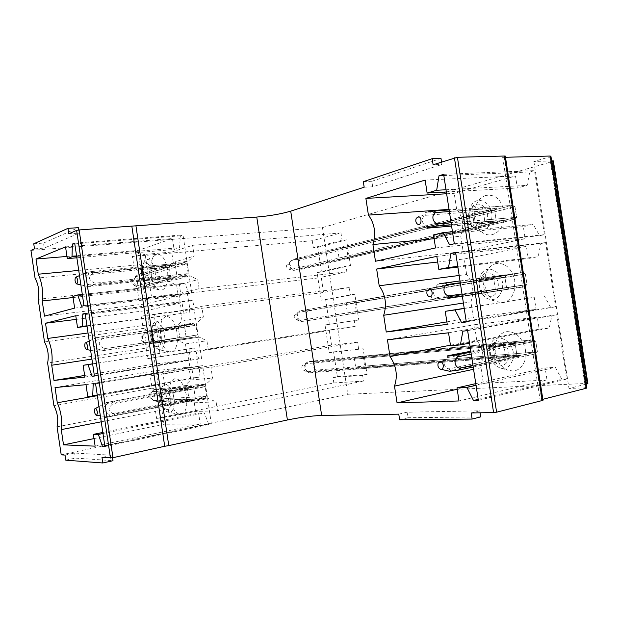 <?xml version="1.0" encoding="UTF-8"?>
<svg xmlns="http://www.w3.org/2000/svg" width="619" height="619" viewBox="0 0 619 619"><rect width="100%" height="100%" fill="white"/><g stroke="black" fill="none" stroke-linecap="round" stroke-linejoin="round"><path stroke-width="0.46" stroke-dasharray="3.1 2.32" d="M78.69 229.982L79.155 233.1L68.771 233.827M33.751 243.793L43.547 243.074L44.289 248.087L79.155 233.1M43.547 243.074L78.35 227.668M34.494 248.846L44.289 248.087M441.54 162.008L441.92 164.468L433.114 164.755M363.33 181.653L371.857 181.274L372.7 186.791L441.92 164.468M371.857 181.274L440.999 158.441M364.173 187.209L372.7 186.791M525.469 349.998L525.028 359.755C522.939 366.634 518.962 370.394 513.105 371.036L507.781 370.185C501.05 367.152 496.848 361.287 495.185 352.598L495.548 343.135C497.436 336.38 501.266 332.542 507.031 331.614C516.439 331.792 522.583 337.92 525.469 349.998M547.018 380.051L483.377 383.3L480.986 367.717C484.662 358.13 483.261 348.984 476.769 340.28L474.378 324.712L537.292 317.106L539.157 329.169L549.239 328.085L551.924 315.342L556.806 314.746L566.756 379.045L561.812 379.3L555.297 367.322L545.153 367.972L547.018 380.051L458.989 400.957M505.963 358.447L504.849 360.374L496.608 361.001L494.968 359.306L493.312 348.52L494.388 346.594L502.613 345.835L504.276 347.522L505.963 358.447L537.4 351.871L364.637 366.131L363.748 367.779L357.086 369.071L355.747 367.841L354.432 359.182L355.329 357.534L517.523 342.052L494.388 346.594M457.193 389.243L483.377 383.3M475.771 383.633L545.153 367.972M476.034 385.335L555.297 367.322M478.185 399.371L561.812 379.3M478.34 400.346L566.756 379.045M467.631 330.616L556.806 314.746M462.85 331.165L551.924 315.342M469.558 343.158L549.239 328.085M450.547 345.866L539.157 329.169M448.543 332.805L537.292 317.106M387.44 339.816L474.378 324.712M450.446 345.224L476.769 340.28M480.986 367.717L473.574 369.295M398.775 414.157L407.085 412.192L479.733 410.815L471.191 412.958M542.94 399.998L541.71 399.951L504.199 156.893L505.352 156.429M542.832 399.309L540.124 399.998L541.71 399.951M586.797 387.819L585.442 387.788L549.664 156.862L550.941 156.375M586.224 384.144L568.993 388.461L585.442 387.788M587.857 383.463L586.541 383.44L552.171 161.644L553.417 161.18M61.211 454.849L347.785 394.28L586.541 383.44M65.034 455.089L74.659 453.054L112.178 455.244L101.996 457.472M505.483 157.28L502.682 157.358L504.199 156.893M551.645 160.909L533.88 161.489L549.664 156.862M30.95 250.401L322.476 227.591L552.171 161.644M464.211 308.324L534.228 297.259L536.093 309.314L473.264 317.454L470.873 301.894C474.494 291.936 473.086 282.806 466.664 274.503L459.166 275.47M464.235 308.479L534.228 297.259M447.251 324.371L536.093 309.314M446.864 321.872L473.264 317.454M463.399 303.039L470.873 301.894M437.695 262.023L464.281 258.959L526.39 246.486L528.247 258.525L538.197 256.661L540.828 243.577L545.649 242.609L555.576 306.792L550.701 307.419L544.248 295.828M466.664 274.503L464.281 258.959M436.828 256.359L526.39 246.486M457.882 267.075L528.247 258.525M457.774 266.387L538.197 256.661M455.7 252.862L540.828 243.577M455.623 252.39L545.649 242.609M466.308 321.981L555.576 306.792M466.277 321.772L550.701 307.419M433.54 234.911L523.326 226.67L525.183 238.702L463.167 251.716L460.776 236.187C464.335 225.85 462.935 216.735 456.582 208.843L449.023 209.377M452.458 231.777L533.222 224.457L523.326 226.67M435.536 247.94L525.183 238.702M375.462 261.257L463.167 251.716M434.12 238.717L460.776 236.187M446.624 193.762L454.199 193.321L515.503 175.989L517.36 188.006L527.179 185.367L529.756 171.958L534.506 170.612L544.418 234.671L539.606 235.677L533.222 224.457M456.582 208.843L454.199 193.321M425.137 180.059L515.503 175.989M446.353 191.983L517.36 188.006M446.013 189.762L527.179 185.367M443.831 175.556L529.756 171.958M443.645 174.326L534.506 170.612M454.307 243.778L544.418 234.671M449.603 244.822L539.606 235.677M502.682 157.358L540.124 399.998M533.88 161.489L568.993 388.461M322.476 227.591L347.785 394.28M160.46 356.722L208.278 349.696L355.182 326.383L354.308 320.681L325.037 324.96L329.238 352.66L363.129 348.745L367.052 374.518L362.633 375.393L363.5 381.103L333.834 382.952L156.599 418.436L169.413 416.672L195.573 411.418L217.455 410.823L363.5 381.103M325.037 324.96L329.409 324.294L325.656 299.596L321.284 300.176L350.385 294.861L354.842 294.265L358.757 319.992L354.308 320.681M177.947 293.793L176.655 285.173L169.119 281.467L156.584 282.806L154.479 268.754L167.029 267.532L173.25 262.417L171.695 252.041L145.156 254.355L151.508 296.872L177.947 293.793L199.117 288.663L346.872 271.741L346.006 266.046L317.09 272.522L321.284 300.176M317.09 272.522L321.478 272.027L317.733 247.368L313.33 247.778L342.083 240.257L346.57 239.855L350.478 265.551L346.006 266.046M171.695 252.041L192.61 245.317L340.968 232.914L312.262 240.729L313.33 247.778M312.262 240.729L132.42 256.506L134.246 268.747C143.09 270.874 144.985 283.587 137.186 288.454L138.749 298.923L151.508 296.872M35.074 278.279L134.246 268.747M57.064 426.824L155.029 407.936L156.599 418.436M362.633 375.393L333.007 377.474L333.834 382.952M333.007 377.474L337.347 376.623L333.595 351.894L329.238 352.66M496.531 263.446C491.06 264.746 487.346 268.692 485.381 275.285L484.87 285.537C486.132 292.64 489.327 297.816 494.473 301.074L502.589 302.792C508.377 301.701 512.3 297.6 514.35 290.497L514.768 280.608C511.898 268.623 505.824 262.905 496.531 263.446M486.054 195.395C481.404 196.811 478 200.285 475.818 205.802L474.897 208.889L474.572 218.6C475.524 224.256 477.845 228.682 481.551 231.87C484.816 234.5 488.329 235.437 492.105 234.671C497.815 233.131 501.676 228.69 503.696 221.354L504.083 211.334C501.235 199.457 495.223 194.142 486.054 195.395M355.182 326.383L329.238 329.973L331.544 345.201L150.247 375.888L152.081 388.175L53.938 405.724M329.409 324.294L358.757 319.992M325.656 299.596L354.842 294.265M208.278 349.696L206.932 340.736L199.241 337.146L186.481 339.05L184.284 324.426L197.066 322.654L203.38 317.067L201.755 306.273L349.271 287.51L350.385 294.861M349.271 287.51L323.551 292.485L141.325 316.154L143.159 328.41C152.026 330.639 153.914 343.367 146.099 348.149L47.617 363.013M346.872 271.741L321.238 277.273L323.544 292.485L320.209 293.127M321.478 272.027L350.478 265.551M317.733 247.368L346.57 239.855M340.968 232.914L342.083 240.257M132.42 256.506L145.148 254.355M137.186 288.454L38.192 299.31M152.081 388.175C160.971 390.496 162.859 403.248 155.029 407.936M150.247 375.888L163.037 374.023L169.413 416.672M337.347 376.623L367.052 374.518M333.595 351.894L363.129 348.745M195.573 411.418L194.281 402.776L186.814 399.619L174.411 401.986L172.299 387.896L184.717 385.645L190.861 379.95L189.298 369.543L210.924 367.33L357.581 342.175L358.703 349.534M357.581 342.175L328.171 345.595M44.498 341.951L143.159 328.41M317.918 277.993L138.749 298.923M178.968 294.226L181.483 310.986M146.099 348.149L147.67 358.633L160.453 356.722L154.085 314.143L180.493 310.753L201.755 306.273M325.873 330.438L147.67 358.633M187.673 352.304L190.188 369.086M97.299 395.324L198.978 377.311L199.891 365.961L202.63 365.674L211.373 423.992L208.595 424L204.324 412.935L198.591 413.074L200.239 424.046L164.02 424.232L161.892 409.979C163.548 401.445 162.302 393.08 158.147 384.886L97.345 395.665M87.751 396.462L193.306 377.807L198.978 377.311M93.19 384.02L199.891 365.961M95.581 383.803L202.63 365.674M104.913 446.554L211.373 423.992M104.82 445.959L208.595 424M102.971 433.509L204.324 412.935M102.816 432.449L198.591 413.074M95.125 446.152L200.239 424.046M94.003 438.6L164.02 424.232M101.23 421.81L161.892 409.979M55.037 387.54L156.019 370.642L191.666 366.843L193.306 377.807M158.147 384.886L156.019 370.642M86.002 384.685L191.666 366.843M86.97 325.803L189.252 312.456L190.118 300.834L192.811 300.23L201.546 358.455L198.807 358.78L194.59 348.017L188.957 348.807L190.606 359.763L155.029 364.011L152.901 349.781C154.502 340.937 153.257 332.581 149.156 324.727L88.037 332.991M87.031 326.228L189.252 312.456M85.167 313.678L190.118 300.834M85.12 313.392L192.811 300.23M94.428 376.035L201.546 358.455M94.413 375.903L198.807 358.78M92.633 363.918L194.59 348.017M92.618 363.825L188.957 348.807M84.873 377.079L190.606 359.763M84.633 375.462L155.029 364.011M91.914 359.09L152.901 349.781M76.307 319.373L147.028 310.506L182.04 302.652L183.681 313.593M149.156 324.727L147.028 310.506M75.766 315.721L182.04 302.652M76.655 256.405L179.549 247.716L180.369 235.824L183.007 234.903L191.728 293.027L189.043 293.661L184.872 283.216L179.348 284.639L180.98 295.58L146.045 303.883L143.918 289.677C145.473 280.515 144.227 272.174 140.18 264.661L78.737 270.418M76.857 257.79L174.078 249.488L179.549 247.716M74.791 243.871L180.369 235.824M74.682 243.112L183.007 234.903M83.967 305.639L191.728 293.027M81.638 306.258L189.043 293.661M82.312 294.458L184.872 283.216M72.887 296.369L179.348 284.639M74.636 308.123L180.98 295.58M44.46 316.154L146.045 303.883M73.065 297.538L143.918 289.677M66.96 256.436L138.06 250.463L172.438 238.563L174.078 249.488M140.18 264.661L138.06 250.463M65.537 246.873L172.438 238.563M483.849 278.078L522.529 272.577L353.704 301.716L355.035 303.001L356.343 311.574L355.445 313.175L348.737 314.166L347.398 312.897L346.083 304.246L346.988 302.652L507.185 274.952L483.849 278.078L482.789 280.105L504.903 277.103L346.083 304.246M353.704 301.716L346.988 302.652M141.325 316.154L154.085 314.143M187.309 292.888L189.824 309.67M199.117 288.663L197.77 279.718L190.048 275.834L177.204 277.18L175.022 262.58L187.874 261.365L194.227 256.088L192.61 245.317M473.334 209.686L481.342 207.62L512.161 205.415L345.41 247.205L346.748 248.529L348.056 257.094L347.151 258.641L340.404 259.346L339.057 258.03L337.742 249.395L338.655 247.848L496.864 207.969L473.334 209.686L472.282 211.814L494.589 210.151L337.742 249.395M345.41 247.205L338.655 247.848M173.25 262.417L194.227 256.088M189.298 369.543L163.045 374.023M217.455 410.823L216.108 401.847L208.456 398.559L195.766 401.011L193.569 386.364L206.282 384.043L212.549 378.139L210.924 367.33M502.613 345.835L532.905 339.854L535.752 341.255L363.338 357.542L364.637 366.131M303.449 364.939L305.987 366.425C306.467 369.032 305.624 370.263 303.465 370.116L302.095 368.676C301.585 366.874 302.033 365.62 303.449 364.939L307.829 361.829L313.903 360.939L532.905 339.854L362.007 356.312L363.33 357.542M362.007 356.312L355.329 357.534M194.281 402.776L216.108 401.847M196.03 351.058L198.552 367.864M175.1 378.48L170.983 381.629L169.072 388.361L169.327 396.911C171.231 407.008 174.736 412.827 179.835 414.382L180.477 414.413C183.797 414.096 185.886 410.877 186.745 404.749L186.52 395.959C184.292 384.917 180.485 379.091 175.1 378.48M165.799 316.317L162.286 319.064L159.903 327.025L160.166 335.684C161.853 344.915 165.018 350.393 169.645 352.126L171.169 352.196C174.426 351.499 176.469 348.002 177.297 341.688L177.057 332.782C174.844 321.826 171.092 316.332 165.799 316.317M156.514 254.262L153.667 256.514C152.112 258.719 151.137 261.814 150.75 265.791L151.028 274.55C152.514 282.953 155.338 288.098 159.501 289.986L161.869 290.087C165.072 289.011 167.076 285.227 167.873 278.728L167.61 269.714C165.412 258.835 161.714 253.682 156.514 254.262M186.752 352.559L185.46 343.932L177.955 340.496L165.49 342.353L163.385 328.279L175.866 326.546L182.048 321.137L180.493 310.753M185.46 343.932L206.932 340.736M177.955 340.496L199.241 337.146M165.49 342.353L186.481 339.05M163.385 328.279L184.284 324.426M152.777 329.881L157.303 329.045L158.309 330.561L159.795 340.489L159.276 342.261L154.735 342.988L153.736 341.471L179.789 337.641L178.349 328L178.876 326.252L183.541 325.401L184.57 326.878L186.033 336.628L185.491 338.376L180.802 339.119L179.789 337.641L99.288 349.48L100.239 351.066L182.226 338.91L179.789 337.641L178.349 328L97.779 339.305L98.22 337.471L180.299 326.058L178.349 328L152.274 331.66L152.777 329.881L178.876 326.252M175.866 326.546L197.066 322.654M182.048 321.137L203.38 317.067M176.655 285.173L197.77 279.718M169.119 281.467L190.048 275.834M156.584 282.806L177.204 277.18M154.479 268.754L175.022 262.58M143.453 267.54L147.902 266.162L148.9 267.586L150.378 277.498L149.875 279.362L145.411 280.624L144.428 279.2L170.627 276.476L169.188 266.851L169.707 265.025L174.295 263.648L175.309 265.04L176.763 274.774L176.237 276.608L171.625 277.869L170.627 276.476L89.685 284.879L90.614 286.373L173.057 277.722L170.627 276.476L169.188 266.851L88.169 274.72L88.602 272.801L171.138 264.886L169.188 266.851L142.966 269.397L143.453 267.54L169.707 265.025M167.029 267.532L187.874 261.365M190.861 379.95L212.549 378.139M184.717 385.645L206.282 384.043M172.299 387.896L193.569 386.364M174.411 401.986L195.766 401.011M162.108 392.33L166.72 392.028L167.741 393.638L169.227 403.58L168.701 405.267L164.066 405.453L163.06 403.843L188.965 398.899L187.518 389.243L188.06 387.579L192.811 387.246L193.855 388.817L195.318 398.582L194.761 400.245L189.994 400.47L188.965 398.899L108.913 414.188L109.88 415.875L191.403 400.199L188.965 398.899L187.518 389.243L107.397 403.99L107.853 402.257L189.476 387.324L187.518 389.243L161.59 394.017L162.108 392.33L188.06 387.579M186.814 399.619L208.456 398.559M491.966 276.67L493.614 278.248L495.293 289.15L494.202 291.178L486.062 292.454L484.445 290.868L482.789 280.105M481.342 207.62L482.967 209.09L484.646 219.969L483.571 222.113L475.539 224.032L473.937 222.561L472.282 211.814M163.06 403.843L161.59 394.017M153.736 341.471L152.274 331.66M144.428 279.2L142.966 269.397M112.178 455.244L112.557 457.774M74.659 453.054L75.41 458.099L112.998 460.714M65.784 460.172L75.41 458.099M479.733 410.815L480.042 412.811M407.085 412.192L407.936 417.748L480.669 416.881M399.626 419.752L407.936 417.748M147.902 266.162L174.295 263.648M175.309 265.04L148.9 267.586M150.378 277.498L176.763 274.774M176.237 276.608L149.875 279.362M145.411 280.624L171.625 277.869M340.404 259.346L499.03 222.02L496.214 220.681L473.937 222.561M475.539 224.032L499.03 222.02L496.214 220.681L494.589 210.151L425.423 215.311C420.58 217.339 421.794 225.285 427.141 226.5L496.214 220.681L494.589 210.151L496.864 207.969L426.437 213.098L425.423 215.311M483.571 222.113L514.335 219.513L516.625 217.323L348.056 257.094M347.151 258.641L514.335 219.513L506.241 221.409L505.831 219.877L300.973 268.197L300.083 269.66L506.241 221.409M346.756 248.529L515 206.754L516.633 217.323L505.831 219.861M287.835 263.903L290.706 265.458C291.209 267.857 290.458 269.041 288.454 269.017L286.775 267.393C286.28 265.768 286.636 264.607 287.835 263.903L291.982 259.949L298.459 258.974L512.161 205.415L514.993 206.754L516.625 217.315L451.073 222.747M339.057 258.03L496.214 220.681L292.253 269.149L293.553 270.371L499.03 222.02L451.591 226.082M482.967 209.09L449.355 211.543M484.646 219.969L516.633 217.323L514.335 219.513L451.398 224.829M157.303 329.045L183.541 325.401M184.57 326.878L158.309 330.561M159.795 340.489L186.033 336.628M185.491 338.376L159.276 342.261M154.735 342.988L180.802 339.119M348.737 314.166L509.352 289.027L506.535 287.657L484.445 290.868M486.062 292.454L509.352 289.027L506.535 287.657L504.903 277.103L436.318 286.411C431.513 288.74 432.727 296.702 438.035 297.623L506.535 287.657L504.903 277.103L507.185 274.952L437.347 284.314L436.318 286.411M494.202 291.178L524.703 286.698L527.001 284.539L356.343 311.574M355.445 313.175L524.703 286.698L516.509 287.982L516.068 286.272M355.035 302.993L525.369 273.946L527.009 284.539L308.688 319.125L307.805 320.627L516.509 287.982M295.634 314.39L298.343 315.907C298.838 318.414 298.033 319.621 295.944 319.528L294.427 318.004C293.924 316.286 294.327 315.086 295.634 314.39L299.882 310.877L522.529 272.577L525.361 273.946L527.001 284.531L462.014 293.979M347.398 312.897L506.535 287.657L300.014 320.41L301.306 321.594L509.352 289.027L462.316 295.944M493.614 278.248L460.288 282.759M495.293 289.15L527.009 284.539L524.703 286.698L462.3 295.867M166.72 392.028L192.811 387.246M193.855 388.817L167.741 393.638M169.227 403.58L195.318 398.582M194.761 400.245L168.701 405.267M164.066 405.453L189.994 400.47M357.086 369.071L519.697 356.157L516.873 354.749L494.968 359.306M496.608 361.001L519.697 356.157L516.873 354.749L515.24 344.179L354.432 359.182M504.849 360.374L535.095 353.998L537.393 351.871L316.41 370.108L315.535 371.663L526.792 354.664L526.328 352.784M363.748 367.779L526.792 354.664M504.276 347.522L535.76 341.255L537.4 351.871L472.962 365.349M493.312 348.52L447.228 357.643L446.276 358.695C441.873 361.736 444.798 368.39 448.945 368.87L516.873 354.749L515.24 344.179L517.523 342.052L470.796 351.228M355.747 367.841L516.873 354.749L307.782 371.74L309.067 372.878L519.697 356.157L450.57 370.649L448.945 368.87M184.3 262.696L144.436 274.472L146.014 275.826L186.745 263.942L188.191 273.598L95.202 283.185C92.641 282.465 90.699 280.918 89.36 278.55C89.956 275.989 91.395 274.101 93.67 272.902L186.745 263.942L184.3 262.696L92.718 271.416L93.67 272.902M146.014 275.826L144.668 279.053C144.691 282.125 145.589 284.036 147.353 284.779L188.191 273.598L186.226 275.563L94.753 285.111L95.202 283.185M89.685 284.879C87.147 284.175 85.221 282.643 83.898 280.306C84.494 277.776 85.917 275.912 88.169 274.72M90.614 286.373L87.519 286.404L94.753 285.111M79.503 275.563L87.256 272.244L92.718 271.416M85.778 272.793L88.602 272.801M144.436 274.472L136.265 275.293L171.138 264.886M147.353 284.779L146.223 286.419L186.226 275.563M146.223 286.419L138.06 287.309L173.057 277.722M137.488 281.544C138.029 284.392 136.977 285.699 134.323 285.467L132.551 283.757C131.986 282.063 132.389 280.786 133.743 279.927C135.337 279.362 136.59 279.896 137.488 281.544M170.627 276.476L136.466 285.955L138.06 287.309M136.466 285.955L134.323 283.695C133.464 280.84 133.727 278.581 135.12 276.933L169.188 266.851M135.12 276.933L136.265 275.293M504.222 209.439L515 206.761L512.161 205.415L449.108 209.934M496.864 207.969L494.589 210.151L291.031 261.079L291.928 259.624L496.864 207.969M427.141 226.5L428.727 228.04M428.302 211.899C424.835 212.657 424.216 213.06 426.437 213.098M300.076 269.66L293.553 270.371M292.253 269.149L289.854 267.184C288.972 264.638 289.359 262.603 291.031 261.079M504.083 207.442L504.222 209.423L299.758 260.197L298.466 258.966M299.758 260.197L298.095 263.129C298.01 265.899 298.969 267.586 300.966 268.205M193.499 324.016L152.947 331.397L154.518 332.705L195.944 325.284L197.391 334.956L104.928 348.559C102.383 347.94 100.44 346.462 99.117 344.133C99.705 341.526 101.129 339.56 103.396 338.253L195.944 325.284L193.499 324.016L102.429 336.674L103.396 338.253M154.518 332.705L153.141 335.746C153.156 338.779 154.061 340.752 155.856 341.673L197.391 334.956L195.426 336.906L104.472 350.385L104.928 348.559M99.288 349.48C96.765 348.868 94.846 347.414 93.531 345.108C94.119 342.531 95.535 340.597 97.779 339.305M100.239 351.066L104.472 350.385M89.229 341.03L95.945 337.742L102.429 336.674M95.945 337.75L98.22 337.471M152.947 331.397L144.815 332.542L180.299 326.058M155.856 341.673L154.735 343.367L195.426 336.906M154.735 343.367L182.226 338.91M145.891 337.842C146.401 340.852 145.279 342.183 142.509 341.827L140.985 340.257C140.405 338.431 140.877 337.092 142.416 336.241C143.925 335.8 145.086 336.326 145.891 337.842M179.789 337.641L145.024 343.266L146.61 344.566M145.024 343.266L142.85 340.814C141.983 337.904 142.262 335.707 143.678 334.237L178.349 328M143.678 334.237L144.815 332.542M514.35 273.993L514.459 275.803L525.369 273.954L522.529 272.577L460.01 280.941M507.185 274.952L504.903 277.103L298.791 312.332L299.673 310.831L507.185 274.952M438.035 297.623L439.637 299.279M439.32 283.812L437.347 284.314M307.798 320.627L301.306 321.594M300.014 320.41L297.584 318.282C296.694 315.698 297.097 313.709 298.791 312.332M514.459 275.803L307.465 311.102M306.188 309.918L307.473 311.109M307.473 311.102L305.778 313.895C305.693 316.626 306.66 318.367 308.68 319.125M202.707 385.428L161.466 388.415L163.029 389.668L205.16 386.728L206.614 396.415L114.67 414.034C112.14 413.523 110.205 412.115 108.882 409.824C109.47 407.17 110.886 405.136 113.13 403.72L205.16 386.728L202.707 385.428L112.155 402.033L113.13 403.72M163.029 389.668L161.621 392.516C161.636 395.51 162.549 397.553 164.368 398.644L206.614 396.415L204.641 398.342L114.198 415.775L114.67 414.034M108.913 414.188C106.398 413.678 104.487 412.293 103.18 410.026C103.76 407.403 105.168 405.391 107.397 403.99M109.88 415.875L106.986 416.788L114.198 415.775M98.97 406.575L106.298 402.613C104.271 403.062 104.394 403.147 106.677 402.868L112.155 402.033M106.298 402.613L107.853 402.257M161.466 388.415L153.373 389.869L189.476 387.324M164.368 398.644L163.254 400.392L204.641 398.342M163.254 400.392L155.176 401.917L191.403 400.199M154.309 394.226C154.789 397.39 153.597 398.737 150.734 398.265L149.427 396.841C148.839 394.876 149.396 393.475 151.106 392.647L154.309 394.226M188.965 398.899L153.589 400.663L155.176 401.917M153.589 400.663L151.392 398.009C150.518 395.054 150.796 392.918 152.243 391.618L187.518 389.243M152.243 391.618L153.373 389.869M473.226 367.036L535.095 353.998L537.393 351.871L535.76 341.255L471.237 354.099M524.626 340.651L524.711 342.299L535.76 341.27L532.905 339.854L470.927 352.079M517.523 342.052L515.24 344.179L306.56 363.647L307.442 362.107L517.523 342.052M448.28 355.654L447.228 357.643M450.57 370.649L449.595 371.261M315.528 371.663L309.067 372.878M307.829 361.829L307.442 362.107M307.782 371.74L305.329 369.45C304.432 366.819 304.842 364.893 306.56 363.647M524.711 342.299L315.187 362.084L313.91 360.939M315.195 362.084L313.477 364.723C313.384 367.415 314.359 369.21 316.402 370.108M490.047 346.717C493.707 328.581 517.848 341.734 512.725 359.662C510.28 366.881 505.878 369.589 499.518 367.771C492.144 363.84 488.925 357.124 489.853 347.615L490.047 346.717M490.867 348.451C493.753 334.337 512.455 344.651 508.485 358.54C505.228 372.692 486.983 361.875 490.867 348.451M479.601 278.774L479.733 278.248C483.749 260.204 506.969 271.934 502.009 290.087C498.991 298.706 493.908 301.445 486.774 298.319C480.623 293.855 478.232 287.34 479.601 278.774M469.171 210.947L469.883 208.541C475.191 191.991 495.951 203.156 491.308 220.635C487.656 230.709 481.992 233.44 474.332 228.837C469.604 224.341 467.887 218.375 469.171 210.947M480.375 280.229C483.199 265.744 501.676 274.704 497.784 289.042C494.596 303.596 476.56 294.095 480.375 280.229M469.906 212.131C472.668 197.268 490.921 204.889 487.107 219.675C483.981 234.624 466.161 226.43 469.906 212.131M160.677 392.09L162.132 386.883C166.14 378.48 175.827 392.655 174.163 404.849C173.459 409.94 171.718 412.424 168.948 412.316C164.306 412.037 159.648 400.501 160.677 392.09M151.423 330.12L153.226 323.954C157.419 316.294 166.225 329.532 164.685 341.526C163.903 347.29 161.977 349.99 158.913 349.634C153.767 346.849 151.268 340.349 151.423 330.12M142.177 268.251L144.397 261.063C148.707 254.185 156.638 266.565 155.23 278.302C154.363 284.786 152.251 287.696 148.908 287.054C144.212 284.183 141.968 277.916 142.177 268.251M160.205 393.846C161.149 381.219 172.221 391.432 170.658 403.781C169.521 416.425 158.665 405.809 160.205 393.846M150.904 331.645C151.81 318.708 162.704 327.807 161.203 340.527C160.112 353.495 149.427 343.978 150.904 331.645M141.627 269.544C142.478 256.297 153.203 264.282 151.756 277.374C150.727 290.667 140.203 282.241 141.627 269.544M495.293 344.288L489.853 347.615C488.685 357.093 491.904 363.817 499.518 367.771L507.781 370.185M494.473 301.074L486.774 298.319C480.421 293.832 478.023 287.317 479.586 278.782L485.381 275.285M481.551 231.87L474.332 228.837C469.45 224.333 467.709 218.375 469.109 210.971L469.883 208.541L475.818 205.802M179.835 414.382L168.948 412.316C163.586 412.03 158.75 400.95 160.081 392.485L162.132 386.883L170.983 381.629M169.645 352.126L158.913 349.634C153.094 346.98 150.378 340.597 150.773 330.484L153.226 323.954L162.286 319.064M159.501 289.986L148.908 287.054C143.569 284.291 141.101 278.132 141.488 268.576L144.397 261.063L153.667 256.514M80.888 284.887L87.519 286.404M75.503 277.327L76.238 277.002M134.323 285.467L138.416 287.479M133.743 279.927L136.907 275.548M417.485 224.124L428.294 228.001M416.231 218.275L426.004 213.88M288.454 269.017L293.468 270.627M90.606 350.292L97.137 351.507M85.136 343.027L85.917 342.647M142.509 341.827L146.757 344.559M142.416 336.241L145.751 332.488M429.013 296.625L438.561 299.418M427.087 290.907L436.426 286.11M295.944 319.528L301.113 321.632M100.348 415.836L106.986 416.788M94.8 408.826L95.605 408.385M150.734 398.265L155.199 401.863M151.106 392.647L154.665 389.405M438.035 363.585L446.276 358.695M303.465 370.116L308.827 372.777"/><path stroke-width="0.93" d="M441.54 162.008L440.999 158.441L432.186 158.681L363.33 181.653L364.173 187.209L290.713 211.133C281.196 213.95 269.876 215.923 256.761 217.06L79.116 229.943L76.624 230.384L68.771 233.827L67.958 228.349L78.35 227.668L78.69 229.982M67.958 228.349L33.751 243.793L34.494 248.846L30.95 250.401L35.074 278.279C38.517 284.469 39.554 291.479 38.192 299.31L44.498 341.951C48.003 348.528 49.04 355.554 47.617 363.013L53.938 405.724C57.497 412.695 58.542 419.728 57.064 426.824L61.211 454.849L65.034 455.089L65.784 460.172L102.808 462.981L101.996 457.472L112.975 457.689L79.116 229.943M432.186 158.681L433.114 164.755L457.426 157.28L504.508 156.027L505.352 156.429M473.574 369.295L394.496 386.117C397.916 375.903 396.415 366.061 389.993 356.575L387.44 339.816L448.543 332.805L450.547 345.866L460.397 344.891L462.85 331.165L467.631 330.616L478.34 400.346L473.489 400.501L466.919 387.409L456.984 387.881L458.989 400.957L397.058 402.892L457.193 389.243M456.984 387.881L475.771 383.633M466.919 387.409L476.034 385.335M473.489 400.501L478.185 399.371M460.397 344.891L469.558 343.158M389.993 356.575L450.446 345.224M397.058 402.892L394.496 386.117M454.431 157.806L493.591 412.587L471.191 412.958L472.127 419.071L399.626 419.752L398.775 414.157L321.656 415.442C311.744 415.829 300.331 417.338 287.402 419.984L168.77 445.61L135.932 225.842M455.042 309.933L445.247 311.318L447.251 324.371L386.248 332.008L383.695 315.264C387.045 304.618 385.544 294.791 379.199 285.777L376.654 269.048L436.828 256.359L438.825 269.389L448.527 267.501L450.918 253.38L455.623 252.39L466.308 321.981L461.534 322.584L455.042 309.933L464.235 308.479M443.181 232.612L433.54 234.911L435.536 247.94L375.462 261.257L372.917 244.536C376.19 233.456 374.696 223.652 368.429 215.11L365.883 198.413L425.137 180.059L427.125 193.066L436.681 190.265L439.01 175.757L443.645 174.326L454.307 243.778L449.603 244.822L443.181 232.612L452.458 231.777M131.862 226.392L164.708 446.276L112.975 457.689M164.708 446.276L168.77 445.61M493.591 412.587L496.608 412.192L457.426 157.28M504.508 156.027L542.244 400.532L496.608 412.192M542.244 400.532L542.94 399.998M505.483 157.28L550.221 156.034L586.201 388.275L542.832 399.309M586.201 388.275L586.797 387.819M551.645 160.909L552.721 160.878L587.276 383.881L586.224 384.144M587.276 383.881L587.857 383.463M550.221 156.034L550.941 156.375M552.721 160.878L553.417 161.18M445.247 311.318L464.211 308.324M386.248 332.008L446.864 321.872M383.695 315.264L463.399 303.039M459.166 275.47L379.199 285.777M376.654 269.048L437.695 262.023M438.825 269.389L457.882 267.075M448.527 267.501L457.774 266.387M450.918 253.38L455.7 252.862M461.534 322.584L466.277 321.772M372.917 244.536L434.12 238.717M449.023 209.377L368.429 215.11M365.883 198.413L446.624 193.762M427.125 193.066L446.353 191.983M436.681 190.265L446.013 189.762M439.01 175.757L443.831 175.556M87.751 396.462L92.711 396.137L93.19 384.02L95.581 383.803L104.913 446.554L102.468 446.454L98.398 434.437L93.376 434.36L95.125 446.152L63.517 444.852L61.266 429.609C62.457 420.595 61.134 411.65 57.288 402.776L55.037 387.54L86.002 384.685L87.751 396.462M77.507 327.474L82.35 326.399L82.784 313.972L85.12 313.392L94.428 376.035L92.038 376.29L88.03 364.637L83.124 365.303L84.873 377.079L53.985 380.453L51.733 365.233C52.87 355.855 51.547 346.926 47.764 338.438L45.512 323.234L75.766 315.721L77.507 327.474L87.031 326.228M67.285 258.61L72.013 256.792L72.392 244.048L74.682 243.112L83.967 305.639L81.638 306.258L77.685 294.961L72.887 296.369L74.636 308.123L44.46 316.154L42.216 300.958C43.299 291.224 41.976 282.31 38.254 274.209L36.003 259.028L65.537 246.873L67.285 258.61L76.857 257.79M92.711 396.137L97.299 395.324M102.468 446.454L104.82 445.959M98.398 434.437L102.971 433.509M93.376 434.36L102.816 432.449M63.517 444.852L94.003 438.6M61.266 429.609L101.23 421.81M97.345 395.665L57.288 402.776M82.35 326.399L86.97 325.803M82.784 313.972L85.167 313.678M92.038 376.29L94.413 375.903M88.03 364.637L92.633 363.918M83.124 365.303L92.618 363.825M53.985 380.453L84.633 375.462M51.733 365.233L91.914 359.09M88.037 332.991L47.764 338.438M45.512 323.234L76.307 319.373M72.013 256.792L76.655 256.405M72.392 244.048L74.791 243.871M77.685 294.961L82.312 294.458M42.216 300.958L73.065 297.538M78.737 270.418L38.254 274.209M36.003 259.028L66.96 256.436M112.557 457.774L112.998 460.714L102.808 462.981M480.042 412.811L480.669 416.881L472.127 419.071M76.524 283.873L76.617 283.904C78.296 282.156 78.187 279.858 76.299 277.026L75.503 277.327C74.628 279.966 74.969 282.148 76.524 283.873M451.398 224.829L436.627 226.082L437.672 223.861C432.31 222.616 431.064 214.561 435.931 212.526L434.314 210.994L449.108 209.934M451.073 222.747L437.672 223.861M449.355 211.543L435.931 212.526M418.251 224.418C421.686 225.154 422.073 217.076 418.614 216.751L416.231 218.275C415.364 220.728 415.782 222.678 417.485 224.124L418.251 224.418M451.591 226.082L428.727 228.04L427.528 227.753L436.627 226.082M428.302 211.899L434.314 210.994M86.265 349.456L86.505 349.534C88.076 347.793 87.929 345.518 86.056 342.702L85.136 343.027C84.377 345.564 84.749 347.708 86.265 349.456M462.3 295.867L447.661 298.018L448.721 295.913C443.397 294.977 442.152 286.914 446.98 284.554L445.34 282.898L460.01 280.941M462.014 293.979L448.721 295.913M460.288 282.759L446.98 284.554M429.323 296.725C432.797 297.754 433.207 289.808 429.702 289.174L427.087 290.907C426.46 293.514 427.102 295.418 429.013 296.625L429.323 296.725M462.316 295.944L447.661 298.018M439.32 283.812L445.34 282.898M96.022 415.14L96.417 415.272C97.864 413.546 97.67 411.287 95.829 408.486L94.8 408.826C94.134 411.271 94.545 413.376 96.022 415.14M473.226 367.036L458.71 370.092L459.785 368.104C454.508 367.477 453.263 359.399 458.045 356.722L456.389 354.95L470.927 352.079M472.962 365.349L459.785 368.104M471.237 354.099L458.045 356.722M440.411 369.164L440.604 369.218C444.032 370.193 444.241 362.626 440.805 361.736C439.482 361.434 438.561 362.045 438.035 363.585C437.61 366.239 438.407 368.096 440.411 369.164M470.796 351.228L448.28 355.654C446.137 356.188 446.833 356.258 450.361 355.863L456.389 354.95M440.604 369.218L449.595 371.261L458.71 370.092M290.713 211.133L321.656 415.442M287.402 419.984L256.761 217.06M76.624 230.384L110.461 458.014M542.987 400.292L505.29 156.065M586.835 388.067L550.895 156.065M587.895 383.687L553.371 160.901M76.617 283.904L80.888 284.887M76.238 277.002L79.503 275.563M86.505 349.534L90.606 350.292M85.917 342.647L89.229 341.03M96.417 415.272L100.348 415.836M95.605 408.385L98.97 406.575"/></g></svg>
